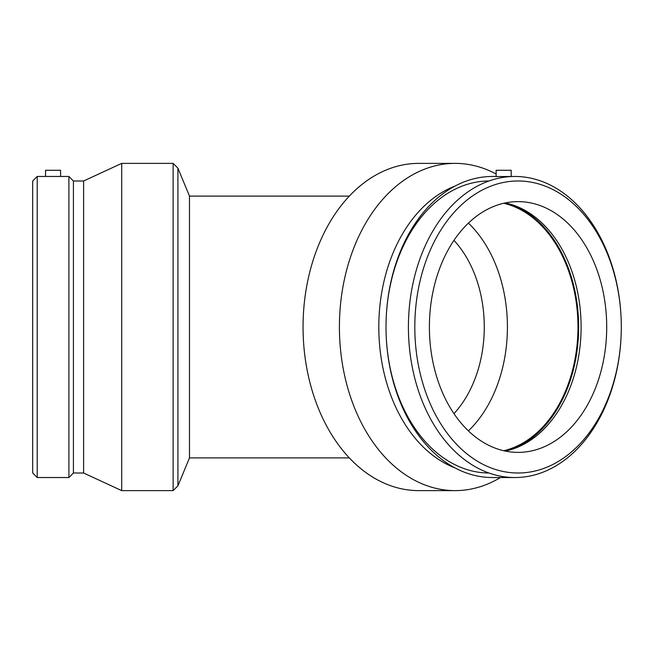 <?xml version="1.0" encoding="UTF-8"?>
<svg xmlns="http://www.w3.org/2000/svg" width="654" height="654" viewBox="0 0 654 654"><rect width="100%" height="100%" fill="white"/><g stroke="black" fill="none" stroke-linecap="round" stroke-linejoin="round"><path stroke-width="0.98" d="M453.974 240.353A109.022 77.09 -90 0 1 484.271 327A109.022 77.09 -90 0 1 453.974 413.647M349.334 457.898L189.488 457.898L189.488 196.102L177.921 168.168L177.921 485.832L173.122 490.623L173.122 163.377L177.921 168.168M500.449 477.534A163.623 115.701 -90 0 1 455.102 490.623L418.756 490.623A163.623 115.701 -90 0 1 303.055 327A163.623 115.701 -90 0 1 418.756 163.377L455.102 163.377A163.623 115.701 -90 0 1 496.133 174.013M511.175 176.466L511.175 170.277L496.133 170.277L496.133 176.564L514.861 176.466A150.534 106.438 -90 0 1 621.3 327A150.534 106.438 -90 0 1 514.861 477.534A150.534 106.438 -90 0 1 408.415 327A150.534 106.438 -90 0 1 514.861 176.466M518.05 180.986A146.014 103.25 -90 0 1 607.468 400.011A146.014 103.25 -90 0 1 428.64 400.011A146.014 103.25 -90 0 1 518.05 180.986M518.05 201.62A125.38 88.658 -90 0 1 606.708 327A125.38 88.658 -90 0 1 518.05 452.38A125.38 88.658 -90 0 1 429.392 327A125.38 88.658 -90 0 1 518.05 201.62M496.133 176.466L492.446 176.466A150.534 106.438 -90 0 0 386.007 327A150.534 106.438 -90 0 0 492.446 477.534L514.861 477.534M488.979 473.014A146.014 103.25 -90 0 1 386.007 327A146.014 103.25 -90 0 1 488.979 180.986M455.037 467.929A146.014 103.25 -90 0 1 378.805 327A146.014 103.25 -90 0 1 455.037 186.071M455.102 490.623A163.623 115.701 -90 0 1 339.41 327A163.623 115.701 -90 0 1 455.102 163.377M468.403 223.12A125.38 88.658 -90 0 1 468.403 430.88M503.686 203.28A125.38 88.658 -90 0 1 577.981 327A125.38 88.658 -90 0 1 503.686 450.72M509.801 204.048A126.32 89.32 -90 0 1 578.643 327A126.32 89.32 -90 0 1 509.801 449.952M505.248 202.936A125.38 88.658 -90 0 1 511.297 204.481A125.38 88.658 -90 0 1 581.104 327A125.38 88.658 -90 0 1 511.297 449.519A125.38 88.658 -90 0 1 505.248 451.064M60.585 176.466L60.585 170.277L45.543 170.277L45.543 176.466L68.907 176.466L68.907 477.534L37.213 477.534L37.213 176.466L45.543 176.466M37.213 176.466L32.7 180.986L32.7 473.014L37.213 477.534M68.907 477.534L73.42 473.014L73.42 180.986L68.907 176.466M73.42 180.986L83.606 180.986L83.606 473.014L121.718 490.623L173.122 490.623M83.606 180.986L121.718 163.377L121.718 490.623M121.718 163.377L173.122 163.377M349.334 196.102L189.488 196.102M189.488 457.898L177.921 485.832M73.42 473.014L83.606 473.014"/></g></svg>
